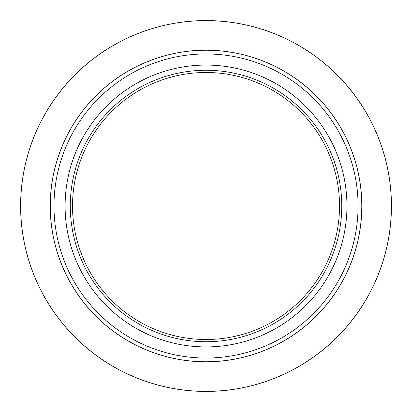 <?xml version="1.0" encoding="UTF-8"?>
<svg xmlns="http://www.w3.org/2000/svg" width="412" height="412" viewBox="0 0 412 412"><rect width="100%" height="100%" fill="white"/><g stroke="black" fill="none" stroke-linecap="round" stroke-linejoin="round"><path stroke-width="0.62" d="M346.95 206A140.925 140.925 0 0 1 135.563 328.045A140.925 140.925 0 0 1 135.563 83.955A140.925 140.925 0 0 1 346.95 206M70.292 206A135.733 135.733 0 0 1 273.892 88.451A135.733 135.733 0 0 1 273.892 323.549A135.733 135.733 0 0 1 70.292 206M339.529 206A133.509 133.509 0 0 0 206.026 72.491A133.509 133.509 0 0 0 72.517 206A133.509 133.509 0 0 0 206.026 339.509A133.509 133.509 0 0 0 339.529 206M361.782 206A155.757 155.757 0 0 1 206.026 361.757A155.757 155.757 0 0 1 50.269 206A155.757 155.757 0 0 1 206.026 50.243A155.757 155.757 0 0 1 361.782 206A155.757 155.757 0 0 1 206.026 361.757A155.757 155.757 0 0 1 50.269 206A155.757 155.757 0 0 1 206.026 50.243A155.757 155.757 0 0 1 361.782 206M20.6 206A185.426 185.426 0 0 1 298.736 45.418A185.426 185.426 0 0 1 298.736 366.582A185.426 185.426 0 0 1 20.6 206A185.426 185.426 0 0 1 298.736 45.418A185.426 185.426 0 0 1 298.736 366.582A185.426 185.426 0 0 1 20.6 206M361.834 206A155.808 155.808 0 0 1 128.122 340.935A155.808 155.808 0 0 1 128.122 71.065A155.808 155.808 0 0 1 361.834 206M391.4 206A185.374 185.374 0 0 0 206.026 20.626A185.374 185.374 0 0 0 20.652 206A185.374 185.374 0 0 0 206.026 391.374A185.374 185.374 0 0 0 391.4 206M53.977 206A152.049 152.049 0 0 0 206.026 358.049A152.049 152.049 0 0 0 358.074 206A152.049 152.049 0 0 0 206.026 53.951A152.049 152.049 0 0 0 53.977 206"/></g></svg>
